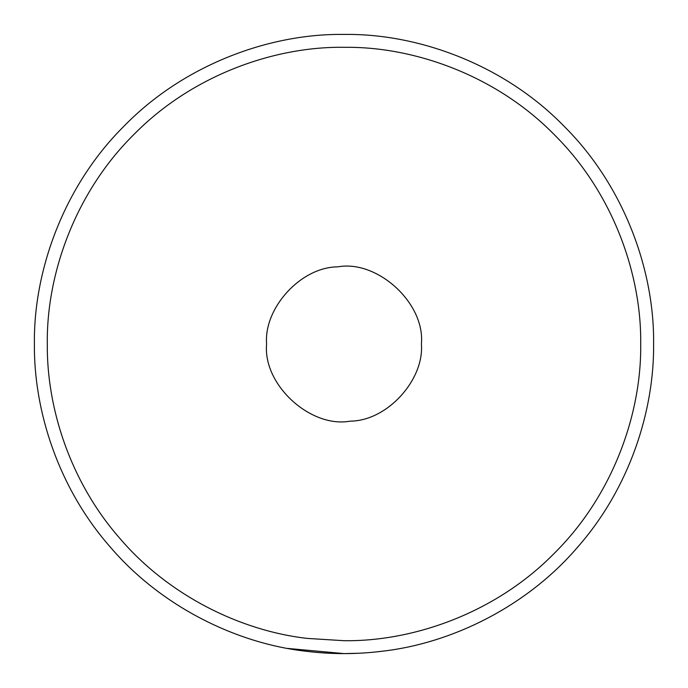 <?xml version="1.0" encoding="UTF-8"?>
<svg xmlns="http://www.w3.org/2000/svg" width="688" height="688" viewBox="0 0 688 688"><rect width="100%" height="100%" fill="white"/><g stroke="black" fill="none" stroke-linecap="round" stroke-linejoin="round"><path stroke-width="1.03" d="M305.567 651.209C236.268 643.314 161.052 606.592 110.071 546.805C58.17 487.715 33.729 410.392 34.4 344C33.428 271.846 63.09 186.654 123.969 126.196C183.782 64.706 268.862 34.065 341.3 34.409L346.7 34.409C419.138 34.065 504.218 64.706 564.031 126.196C624.91 186.654 654.572 271.846 653.6 344C654.271 410.392 629.83 487.715 577.929 546.805C526.948 606.592 451.732 643.314 382.433 651.209C356.814 654.408 331.186 654.408 305.567 651.209M47.3 344C46.655 407.631 70.081 481.729 119.824 538.36C168.672 595.653 240.757 630.844 307.175 638.404L344 640.7C413.574 641.655 495.807 612.81 553.797 553.797C612.81 495.807 641.655 413.574 640.7 344C641.629 274.856 613.206 193.208 554.863 135.278C497.544 76.342 416.008 46.982 346.589 47.309L344 47.3C274.426 46.345 192.193 75.19 134.203 134.203C75.19 192.193 46.345 274.426 47.3 344M287.661 648.431L344 653.6L358.465 653.265M341.3 34.409C268.862 34.065 183.782 64.706 123.969 126.196C63.09 186.654 33.428 271.846 34.4 344M374.384 652.104L382.433 651.209M337.928 266.841C377.153 259.634 425.253 302.995 421.4 344C424.341 379.716 387.353 421.03 350.072 421.159C310.847 428.366 262.747 385.005 266.6 344C263.659 308.284 300.647 266.97 337.928 266.841C300.647 266.97 263.659 308.284 266.6 344M421.4 344C424.341 379.716 387.353 421.03 350.072 421.159"/></g></svg>
